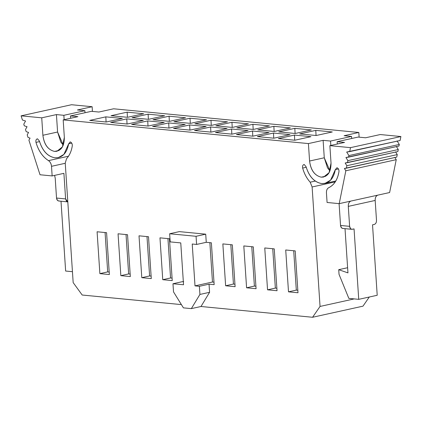 <?xml version="1.0" encoding="UTF-8"?>
<svg xmlns="http://www.w3.org/2000/svg" width="422" height="422" viewBox="0 0 422 422"><rect width="100%" height="100%" fill="white"/><g stroke="black" fill="none" stroke-linecap="round" stroke-linejoin="round"><path stroke-width="0.63" d="M343.297 228.397C341.751 228.524 340.834 227.548 340.543 225.464L349.622 226.34C349.912 228.423 350.824 229.399 352.37 229.273L354.053 228.903L358.732 299.34L348.83 298.386L339.035 274.332L338.724 269.684L347.955 272.886L338.724 269.684L347.612 267.722L338.724 269.684L339.035 274.332L348.83 298.386L358.732 299.34L354.053 228.903L351.8 229.304L350.524 228.645L349.622 226.34L348.292 206.374C348.229 203.546 349.121 201.774 350.977 201.051L389.617 192.537L396.237 159.669L345.834 170.778L339.214 203.647L350.977 201.051L339.214 203.647L327.082 202.476L326.443 192.865C326.348 190.28 327.113 188.555 328.738 187.69C334.208 185.015 337.616 179.667 338.966 171.638C339.098 169.713 338.428 168.404 336.962 167.724L335.337 169.618L338.428 168.937L335.337 169.618L330.568 180.183L324.998 183.375L321.728 183.57C314.364 182.336 309.141 176.718 306.061 166.727L304.23 164.506C302.796 164.86 302.273 166.046 302.653 168.072L306.219 167.286L302.653 168.072C304.22 173.669 306.731 178.379 310.186 182.193L315.329 181.064L310.186 182.193L312.116 186.972L335.237 181.877L312.116 186.972L320.05 306.441L354.237 298.908L320.05 306.441L312.57 317.27L362.978 306.161L312.57 317.27L200.993 306.499L191.335 308.624L183.412 307.86L173.516 291.887L172.973 283.748L173.516 291.887L183.412 307.86L191.335 308.624L199.922 294.435L199.379 286.295L195.006 285.873L192.226 244.016L196.599 244.438L196.061 236.299L169.655 233.751L170.193 241.89L180.758 242.908L183.538 284.766L172.973 283.748L182.636 281.616L172.973 283.748L183.538 284.766L180.758 242.908L170.193 241.89L169.655 233.751L196.061 236.299L196.599 244.438L206.258 242.312L205.72 234.173L196.061 236.299L205.72 234.173L179.313 231.62L169.655 233.751L179.313 231.62L205.72 234.173L206.258 242.312L211.375 242.803L214.154 284.66L209.038 284.17L199.379 286.295L199.922 294.435L191.335 308.624L200.993 306.499L209.581 292.309L199.922 294.435L209.581 292.309L209.038 284.17L209.581 292.309L200.993 306.499L312.57 317.27L320.05 306.441L312.116 186.972L310.186 182.193C306.741 178.369 304.23 173.664 302.653 168.072C302.284 165.988 302.806 164.802 304.23 164.506L306.061 166.727C309.173 176.66 314.395 182.272 321.728 183.57C328.965 183.686 333.501 179.033 335.337 169.618L336.962 167.724C338.407 168.341 339.072 169.644 338.966 171.638C337.589 179.63 334.182 184.984 328.738 187.69C327.124 188.565 326.364 190.29 326.443 192.865L327.082 202.476L339.214 203.647L345.834 170.778L344.399 168.473L346.356 168.199L346.858 165.714L345.159 162.992L347.47 162.67L347.876 160.645L345.924 157.517L348.583 157.142L348.899 155.576L346.689 152.036L349.696 151.614L350.497 147.647L329.867 145.653L331.027 163.092C331.001 172.213 327.757 176.908 321.306 177.171C314.728 175.647 310.819 170.266 309.574 161.025L308.413 143.58L63.184 119.901L64.339 137.34C64.313 146.46 61.074 151.155 54.617 151.424C48.045 149.894 44.131 144.514 42.886 135.272L41.731 117.828L21.1 115.839L22.44 120.012L25.542 121.024L23.78 124.184L24.307 125.83L27.05 126.721L25.489 129.517L26.175 131.643L28.554 132.424L27.203 134.845L28.042 137.461L30.062 138.121L28.912 140.178L40.016 174.755L52.149 175.927L51.51 166.315C51.247 163.725 50.244 161.832 48.493 160.629C42.617 156.831 38.449 150.744 35.986 142.383C35.612 140.341 36.113 139.149 37.495 138.812L39.394 141.038C42.511 150.934 47.728 156.53 55.045 157.817C62.298 157.928 66.84 153.26 68.659 143.802L70.221 141.908C71.698 142.483 72.389 143.791 72.289 145.827C71.439 151.181 69.53 155.465 66.549 158.667L65.236 163.129L73.17 282.603L82.195 295.025L181.397 304.605L82.195 295.025L73.17 282.603L65.236 163.129L66.549 158.667C69.54 155.475 71.45 151.192 72.289 145.827C72.41 143.855 71.719 142.546 70.221 141.908L70.057 141.934M192.226 244.016L195.006 285.873L212.477 282.023L209.866 242.661L212.477 282.023L195.006 285.873L199.379 286.295L209.038 284.17L214.154 284.66L211.375 242.803L206.258 242.312L196.599 244.438L192.226 244.016M183.707 281.722L182.636 281.616L183.707 281.722M253.295 246.854L256.075 288.711L246.585 287.793L243.805 245.936L253.295 246.854L243.805 245.936L246.585 287.793L256.075 288.711L253.295 246.854M264.763 247.962L274.253 248.874L277.032 290.732L267.543 289.819L264.763 247.962L267.543 289.819L277.032 290.732L274.253 248.874L264.763 247.962M169.459 238.757L172.239 280.614L162.75 279.696L159.97 237.839L169.459 238.757L159.97 237.839L162.75 279.696L172.239 280.614L169.459 238.757M139.012 235.819L148.502 236.731L151.282 278.594L141.792 277.676L139.012 235.819L141.792 277.676L151.282 278.594L148.502 236.731L139.012 235.819M127.539 234.711L130.324 276.568L120.834 275.65L118.055 233.793L127.539 234.711L118.055 233.793L120.834 275.65L130.324 276.568L127.539 234.711M106.581 232.686L109.361 274.543L99.872 273.625L97.092 231.768L106.581 232.686L97.092 231.768L99.872 273.625L109.361 274.543L106.581 232.686M227.221 244.333L232.332 244.829L235.112 286.686L225.628 285.768L222.848 243.911L227.221 244.333L222.848 243.911L225.628 285.768L235.112 286.686L232.332 244.829L227.221 244.333M297.99 292.757L288.5 291.839L285.72 249.982L295.21 250.9L297.99 292.757L295.21 250.9L285.72 249.982L288.5 291.839L297.99 292.757M213.991 282.17L212.477 282.023L213.991 282.17M362.978 306.161L369.292 297.014L362.978 306.161M304.23 164.506L303.94 164.538M347.955 272.886L345.017 228.65L347.955 272.886M70.221 141.908L68.659 143.802L71.745 143.121L68.659 143.802L63.901 154.415L58.315 157.628L55.045 157.817C47.697 156.588 42.48 150.997 39.394 141.038L37.495 138.812C36.102 139.213 35.596 140.405 35.986 142.383L39.552 141.597L35.986 142.383C38.428 150.775 42.596 156.857 48.493 160.629L68.485 156.224L48.493 160.629C50.255 161.821 51.257 163.715 51.51 166.315L65.246 163.288L51.51 166.315L52.149 175.927L63.907 173.337L52.149 175.927L40.016 174.755L28.912 140.178L30.062 138.121L28.042 137.461L27.203 134.845L28.554 132.424L26.175 131.643L25.489 129.517L27.05 126.721L24.307 125.83L23.78 124.184L25.542 121.024L22.44 120.012L21.1 115.839L71.503 104.73L92.133 106.719L77.432 109.963L84.859 110.68L63.854 115.306L56.432 114.589L63.854 115.306L84.859 110.68L77.432 109.963L92.133 106.719L71.503 104.73L21.1 115.839L41.731 117.828L56.432 114.589L57.587 132.028L56.432 114.589L41.731 117.828L42.886 135.272L57.587 132.028L63.268 145.131L60.794 142.066L57.587 132.028L42.886 135.272C44.02 144.466 47.929 149.847 54.617 151.424L59.059 150.443L54.617 151.424L56.917 151.287L62.435 146.888L64.339 137.34L63.184 119.901L77.885 116.662L70.458 115.945L70.611 118.265L70.458 115.945L91.458 111.313L98.885 112.03L113.587 108.792L358.816 132.471L344.115 135.715L351.542 136.427L330.542 141.059L323.115 140.341L330.542 141.059L351.542 136.427L344.115 135.715L358.816 132.471L113.587 108.792L98.885 112.03L91.458 111.313L70.458 115.945L77.885 116.662L63.184 119.901L308.413 143.58L323.115 140.341L324.275 157.781L323.115 140.341L308.413 143.58L309.574 161.025L324.275 157.781L329.951 170.884L327.477 167.819L324.275 157.781L309.574 161.025C310.703 170.214 314.617 175.599 321.306 177.171L325.742 176.196L321.306 177.171L323.6 177.04L329.123 172.635L331.027 163.092L329.867 145.653L344.568 142.414L337.141 141.697L337.299 144.018L337.141 141.697L358.146 137.066L365.568 137.783L380.269 134.544L400.9 136.538L380.269 134.544L365.568 137.783L358.146 137.066L337.141 141.697L344.568 142.414L329.867 145.653L350.497 147.647L400.9 136.538L400.103 140.505L400.9 136.538L350.497 147.647L349.696 151.614L400.103 140.505L346.689 152.036L348.899 155.576L399.302 144.466L398.985 146.033L399.302 144.466L348.899 155.576L348.583 157.142L398.985 146.033L345.924 157.517L347.876 160.645L398.284 149.536L397.872 151.561L398.284 149.536L347.876 160.645L347.47 162.67L397.872 151.561L345.159 162.992L346.858 165.714L397.26 154.605L396.759 157.089L397.26 154.605L346.858 165.714L346.356 168.199L396.759 157.089L344.399 168.473L345.834 170.778L396.237 159.669L389.617 192.537L350.977 201.051C349.105 201.758 348.213 203.531 348.292 206.374L349.622 226.34L340.543 225.464L339.093 203.636L340.543 225.464L341.445 227.764L342.722 228.429L351.8 229.304M396.237 159.669L394.802 157.364L396.237 159.669M397.26 154.605L395.567 151.883L397.26 154.605M398.284 149.536L396.327 146.408L398.284 149.536M399.302 144.466L397.091 140.927L399.302 144.466M278.335 138.627L294.451 135.072L310.951 136.665L294.841 140.22L278.335 138.627L294.841 140.22L310.951 136.665L294.451 135.072L278.335 138.627M299.673 133.922L315.788 130.372L332.293 131.965L316.178 135.515L299.673 133.922L316.178 135.515L332.293 131.965L315.788 130.372L299.673 133.922M257.758 129.876L273.873 126.32L290.373 127.919L274.258 131.469L257.758 129.876L274.258 131.469L290.373 127.919L273.873 126.32L257.758 129.876M269.036 132.619L252.92 136.169L236.42 134.576L252.535 131.026L269.036 132.619L252.535 131.026L236.42 134.576L252.92 136.169L269.036 132.619M273.493 133.051L289.993 134.644L273.883 138.194L257.378 136.601L273.493 133.051L273.751 138.184L273.493 133.051L257.378 136.601L273.883 138.194L289.993 134.644L273.493 133.051M294.83 128.346L311.331 129.939L295.221 133.489L278.715 131.896L294.83 128.346L295.089 133.479L294.83 128.346L278.715 131.896L295.221 133.489L311.331 129.939L294.83 128.346M215.837 125.825L231.952 122.275L248.458 123.868L232.343 127.418L215.837 125.825L232.343 127.418L248.458 123.868L231.952 122.275L215.837 125.825M227.12 128.573L211.005 132.123L194.5 130.53L210.615 126.98L227.12 128.573L210.615 126.98L194.5 130.53L211.005 132.123L227.12 128.573M231.572 129L248.078 130.593L231.963 134.149L215.463 132.555L231.572 129L231.836 134.133L231.572 129L215.463 132.555L231.963 134.149L248.078 130.593L231.572 129M252.91 124.3L269.415 125.893L253.3 129.443L236.8 127.85L252.91 124.3L253.174 129.433L252.91 124.3L236.8 127.85L253.3 129.443L269.415 125.893L252.91 124.3M173.922 121.779L190.037 118.229L206.537 119.822L190.427 123.372L173.922 121.779L190.427 123.372L206.537 119.822L190.037 118.229L173.922 121.779M185.2 124.522L169.09 128.077L152.585 126.484L168.7 122.929L185.2 124.522L168.7 122.929L152.585 126.484L169.09 128.077L185.2 124.522M189.657 124.954L206.163 126.547L190.048 130.097L173.542 128.504L189.657 124.954L189.921 130.087L189.657 124.954L173.542 128.504L190.048 130.097L206.163 126.547L189.657 124.954M210.995 120.249L227.5 121.847L211.385 125.397L194.88 123.804L210.995 120.249L211.258 125.381L210.995 120.249L194.88 123.804L211.385 125.397L227.5 121.847L210.995 120.249M147.742 120.908L164.242 122.501L148.127 126.051L131.627 124.458L147.742 120.908L148.001 126.041L147.742 120.908L131.627 124.458L148.127 126.051L164.242 122.501L147.742 120.908M122.327 118.45L106.212 122.005L89.707 120.412L105.822 116.857L122.327 118.45L105.822 116.857L89.707 120.412L106.212 122.005L122.327 118.45M143.285 120.476L127.17 124.026L110.669 122.433L126.779 118.883L143.285 120.476L126.779 118.883L110.669 122.433L127.17 124.026L143.285 120.476M132.007 117.733L148.117 114.177L164.622 115.776L148.507 119.326L132.007 117.733L148.507 119.326L164.622 115.776L148.117 114.177L132.007 117.733M111.049 115.707L127.159 112.157L143.665 113.75L127.549 117.3L111.049 115.707L127.549 117.3L143.665 113.75L127.159 112.157L111.049 115.707M185.58 117.796L169.465 121.351L152.964 119.753L169.08 116.203L185.58 117.796L169.08 116.203L152.964 119.753L169.465 121.351L185.58 117.796M63.907 173.337L65.605 198.915L67.81 201.885L66.507 201.215L65.605 198.915L63.907 173.337M254.397 286.074L246.585 287.793L254.397 286.074L251.781 246.706L254.397 286.074L255.906 286.216L254.397 286.074M276.864 288.242L275.355 288.094L267.543 289.819L275.355 288.094L272.739 248.732L275.355 288.094L276.864 288.242M170.562 277.977L162.75 279.696L170.562 277.977L167.945 238.609L170.562 277.977L172.076 278.124L170.562 277.977M151.113 276.099L149.604 275.951L141.792 277.676L149.604 275.951L146.988 236.589L149.604 275.951L151.113 276.099M128.647 273.931L120.834 275.65L128.647 273.931L126.03 234.563L128.647 273.931L130.155 274.073L128.647 273.931M107.684 271.905L99.872 273.625L107.684 271.905L105.073 232.538L107.684 271.905L109.198 272.053L107.684 271.905M233.44 284.048L225.628 285.768L233.44 284.048L230.823 244.681L233.44 284.048L234.948 284.196L233.44 284.048M296.313 290.12L288.5 291.839L296.313 290.12L293.701 250.752L296.313 290.12L297.827 290.267L296.313 290.12M358.816 132.471L359.127 137.161L358.816 132.471M92.133 106.719L92.444 111.413L92.133 106.719M377.859 195.128C376.002 195.845 375.111 197.623 375.174 200.45L376.503 220.416C376.503 222.579 375.744 223.924 374.214 224.457L372.531 224.826L377.21 295.268L372.531 224.826L374.214 224.457C375.728 223.913 376.493 222.563 376.503 220.416L375.174 200.45C375.095 197.607 375.991 195.834 377.859 195.128M348.292 206.374L375.174 200.45L348.292 206.374M351.542 136.427L351.679 138.49L351.542 136.427M330.542 141.059L330.832 145.442L330.542 141.059M294.714 140.204L294.451 135.072L294.714 140.204M316.052 135.504L315.788 130.372L316.052 135.504M274.131 131.453L273.873 126.32L274.131 131.453M252.794 136.158L252.535 131.026L252.794 136.158M232.216 127.407L231.952 122.275L232.216 127.407M210.879 132.112L210.615 126.98L210.879 132.112M190.296 123.361L190.037 118.229L190.296 123.361M168.958 128.061L168.7 122.929L168.958 128.061M106.086 121.99L105.822 116.857L106.086 121.99M127.043 124.015L126.779 118.883L127.043 124.015M148.38 119.315L148.117 114.177L148.38 119.315M127.423 117.29L127.159 112.157L127.423 117.29M169.338 121.336L169.08 116.203L169.338 121.336M84.859 110.68L84.996 112.743L84.859 110.68M63.854 115.306L64.149 119.69L63.854 115.306M59.28 200.972C57.735 201.099 56.817 200.123 56.527 198.039L55.203 178.073L54.58 175.388L55.203 178.073L56.527 198.039L65.605 198.915L56.527 198.039L57.429 200.339L58.711 201.004L67.784 201.88M65.642 271.04L72.447 271.694L65.642 271.04L61.005 201.225L65.642 271.04M358.732 299.34L377.21 295.268L358.732 299.34M335.78 181.001L324.998 183.375"/></g></svg>
